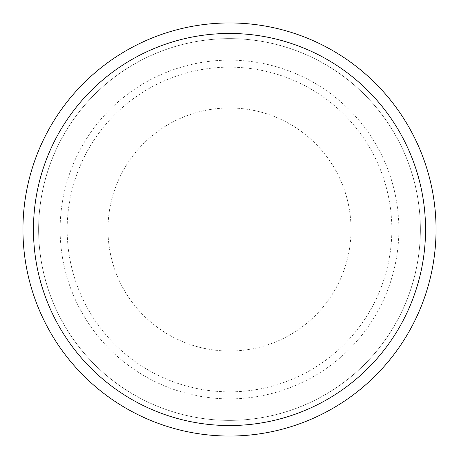 <?xml version="1.0" encoding="UTF-8"?>
<svg xmlns="http://www.w3.org/2000/svg" width="459" height="459" viewBox="0 0 459 459"><rect width="100%" height="100%" fill="white"/><g stroke="black" fill="none" stroke-linecap="round" stroke-linejoin="round"><path stroke-width="0.34" stroke-dasharray="2.29 1.72" d="M229.5 22.95A206.55 206.55 0 0 0 22.95 229.5A206.55 206.55 0 0 0 229.5 436.05A206.55 206.55 0 0 0 436.05 229.5A206.55 206.55 0 0 0 229.5 22.95M229.5 420.375A190.875 190.875 0 0 0 420.375 229.5A190.875 190.875 0 0 0 229.5 38.625A190.875 190.875 0 0 0 38.625 229.5A190.875 190.875 0 0 0 229.5 420.375A190.875 190.875 0 0 0 420.375 229.5A190.875 190.875 0 0 0 229.5 38.625A190.875 190.875 0 0 0 38.625 229.5A190.875 190.875 0 0 0 229.5 420.375M229.5 60.135A169.365 169.365 0 0 0 60.135 229.5A169.365 169.365 0 0 0 229.5 398.865A169.365 169.365 0 0 0 398.865 229.5A169.365 169.365 0 0 0 229.5 60.135M67.163 229.5A162.337 162.337 0 0 0 229.5 391.837A162.337 162.337 0 0 0 391.837 229.5A162.337 162.337 0 0 0 229.5 67.163A162.337 162.337 0 0 0 67.163 229.5M351.026 229.5A121.526 121.526 0 0 0 229.5 107.974A121.526 121.526 0 0 0 107.974 229.5A121.526 121.526 0 0 0 229.5 351.026A121.526 121.526 0 0 0 351.026 229.5"/><path stroke-width="0.69" d="M33.461 229.5A196.039 196.039 0 0 0 229.5 425.539A196.039 196.039 0 0 0 425.539 229.5A196.039 196.039 0 0 0 229.5 33.461A196.039 196.039 0 0 0 33.461 229.5M229.5 22.95A206.55 206.55 0 0 0 22.95 229.5A206.55 206.55 0 0 0 229.5 436.05A206.55 206.55 0 0 0 436.05 229.5A206.55 206.55 0 0 0 229.5 22.95"/></g></svg>
